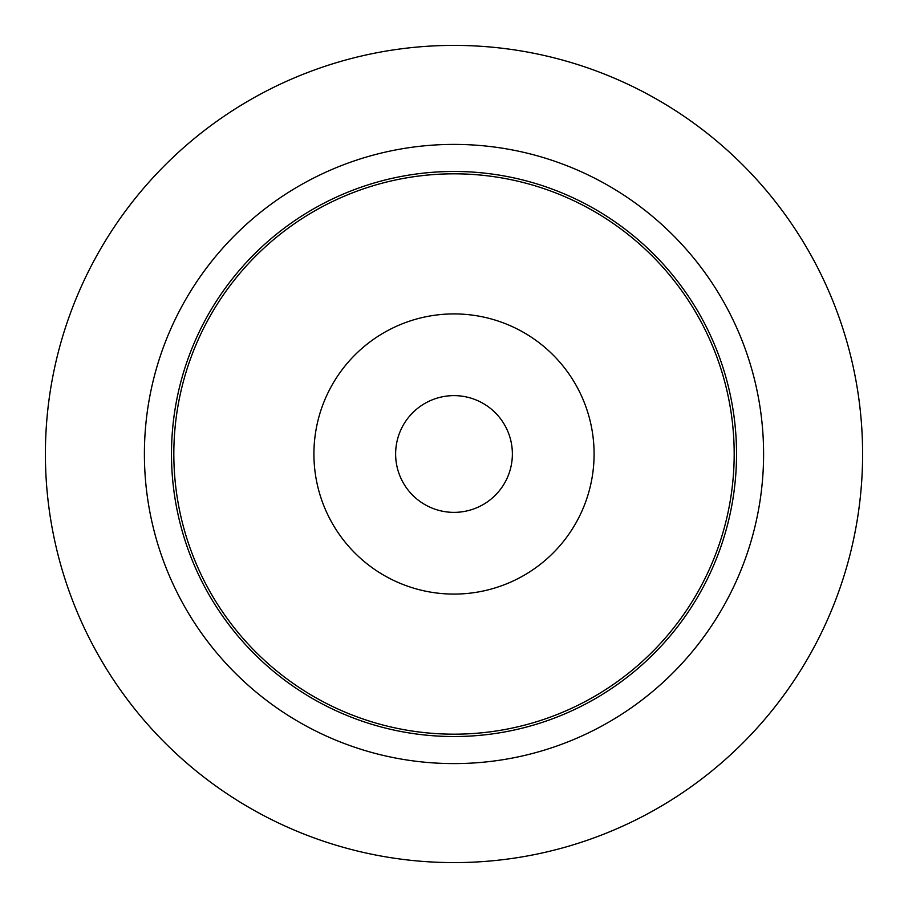 <?xml version="1.0" encoding="UTF-8"?>
<svg xmlns="http://www.w3.org/2000/svg" width="908" height="908" viewBox="0 0 908 908"><rect width="100%" height="100%" fill="white"/><g stroke="black" fill="none" stroke-linecap="round" stroke-linejoin="round"><path stroke-width="1.36" d="M45.4 454A408.6 408.6 0 0 1 658.3 100.141A408.6 408.6 0 0 1 658.3 807.859A408.6 408.6 0 0 1 45.4 454M144.395 454A309.605 309.605 0 0 1 608.803 185.879A309.605 309.605 0 0 1 608.803 722.121A309.605 309.605 0 0 1 144.395 454M171.487 454A282.513 282.513 0 0 1 595.262 209.328A282.513 282.513 0 0 1 595.262 698.672A282.513 282.513 0 0 1 171.487 454M734.186 454A280.186 280.186 0 0 1 313.907 696.64A280.186 280.186 0 0 1 313.907 211.36A280.186 280.186 0 0 1 734.186 454M594.093 454A140.093 140.093 0 0 1 383.959 575.32A140.093 140.093 0 0 1 383.959 332.68A140.093 140.093 0 0 1 594.093 454M512.373 454A58.373 58.373 0 0 1 424.819 504.553A58.373 58.373 0 0 1 424.819 403.447A58.373 58.373 0 0 1 512.373 454"/></g></svg>

